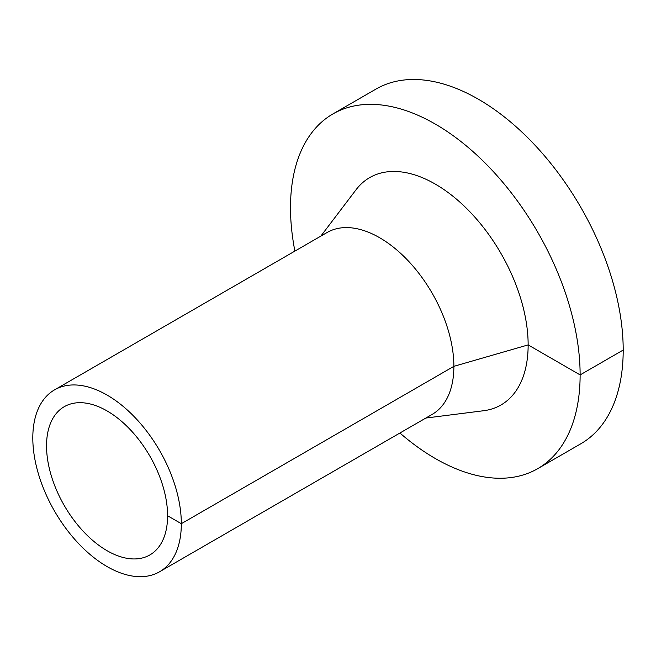 <?xml version="1.0" encoding="UTF-8"?>
<svg xmlns="http://www.w3.org/2000/svg" width="656" height="656" viewBox="0 0 656 656"><rect width="100%" height="100%" fill="white"/><g stroke="black" fill="none" stroke-linecap="round" stroke-linejoin="round"><path stroke-width="0.98" d="M399.914 433.017A204.803 118.244 -120 0 0 537.707 468.663A204.803 118.244 -120 0 0 580.125 374.912A204.803 118.244 -120 0 0 490.729 168.813A204.803 118.244 -120 0 0 332.912 113.939A204.803 118.244 -120 0 0 294.888 251.1M537.707 468.663L580.781 443.8A204.803 118.244 -120 0 0 623.2 350.042A204.803 118.244 -120 0 0 533.804 143.943A204.803 118.244 -120 0 0 375.986 89.077L332.912 113.939M425.851 418.044L483.628 410.73A131.282 75.793 -120 0 0 528.146 344.9A131.282 75.793 -120 0 0 460.405 202.589A131.282 75.793 -120 0 0 356.052 189.748L320.825 236.127M159.58 571.77L432.124 414.42A105.026 60.639 -120 0 0 453.878 366.335A105.026 60.639 -120 0 0 408.032 260.645A105.026 60.639 -120 0 0 327.098 232.503L54.555 389.861A105.026 60.639 -120 0 0 54.555 511.131A105.026 60.639 -120 0 0 159.58 571.77A105.026 60.639 -120 0 0 181.327 523.693A105.026 60.639 -120 0 0 135.48 417.995A105.026 60.639 -120 0 0 54.555 389.861M167.592 515.764A85.592 49.421 -120 0 0 130.224 429.623A85.592 49.421 -120 0 0 64.263 406.687A85.592 49.421 -120 0 0 64.263 505.522A85.592 49.421 -120 0 0 149.863 554.943A85.592 49.421 -120 0 0 167.592 515.764L181.327 523.693L453.878 366.335L528.146 344.9L580.125 374.912L623.2 350.042"/></g></svg>
